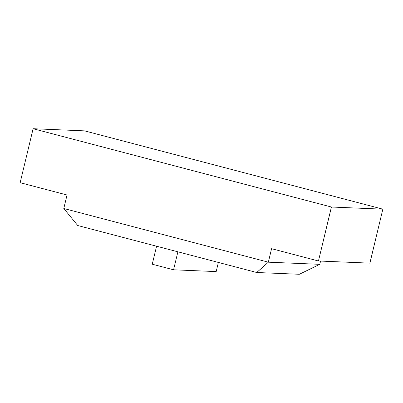 <?xml version="1.0" encoding="UTF-8"?>
<svg xmlns="http://www.w3.org/2000/svg" width="403" height="403" viewBox="0 0 403 403"><rect width="100%" height="100%" fill="white"/><g stroke="black" fill="none" stroke-linecap="round" stroke-linejoin="round"><path stroke-width="0.6" d="M320.556 261.084L319.775 264.328L268.343 262.182L256.726 272.504L156.581 246.218L152.258 264.212L173.567 269.803L216.184 271.582L218.381 262.439M177.889 251.81L173.567 269.803M63.79 208.492L67.029 194.997L20.15 182.69L33.106 128.718L331.417 207.021L318.456 260.993L271.582 248.691L268.343 262.182L63.79 208.492L77.739 225.524L156.581 246.218M319.775 264.328L299.343 274.282L256.726 272.504M318.456 260.993L369.894 263.139L382.85 209.167L84.544 130.864L33.106 128.718M331.417 207.021L382.85 209.167"/></g></svg>
